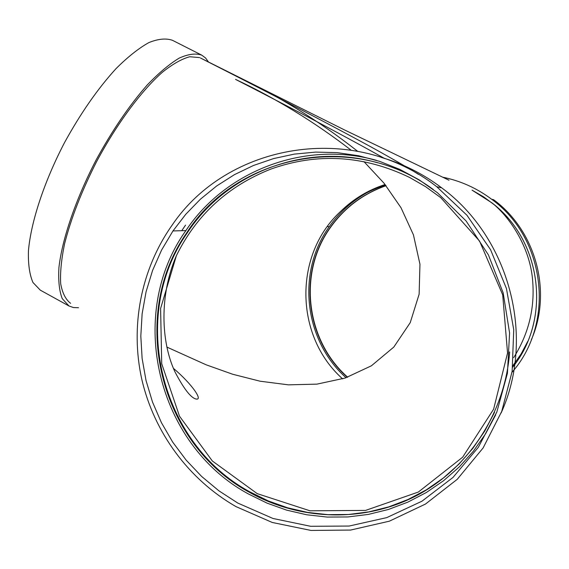 <?xml version="1.0" encoding="UTF-8"?>
<svg xmlns="http://www.w3.org/2000/svg" width="569" height="569" viewBox="0 0 569 569"><rect width="100%" height="100%" fill="white"/><g stroke="black" fill="none" stroke-linecap="round" stroke-linejoin="round"><path stroke-width="0.85" d="M385.547 185.089L380.227 186.867C365.412 192.286 352.289 200.402 340.852 211.206C293.448 254.393 294.472 336.158 342.616 378.862M512.705 367.154C550.963 319.842 542.285 242.828 494.084 204.605L483.472 196.76L472.028 190.138L492 202.913C541.866 240.609 551.638 319.074 512.705 367.169M166.824 347.062L206.184 364.821L232.693 374.253L260.09 381.209L288.412 384.843L316.961 384.132L345.134 378.058L371.415 365.789L393.812 347.069L410.235 322.644L419.125 294.209L419.958 264.215L413.435 234.862L401.017 207.742L384.025 183.197L363.975 161.639M350.909 150.017C314.259 121.851 275.809 98.309 235.559 79.397C298.199 111.474 347.951 137.876 384.815 158.616M377.581 162.77C305.574 142.03 226.249 172.912 187.009 233.24C129.035 316.264 159.996 443.578 250.047 491.965L268.404 500.976L287.679 507.833L307.616 512.42L327.972 514.653L348.463 514.483L368.819 511.887L388.762 506.879L408.016 499.504L426.309 489.845L443.365 478.003L458.941 464.14L472.803 448.429L484.724 431.082L494.532 412.34M270.958 169.057C317.431 152.513 363.634 155.301 409.566 177.428L425.612 186.682L440.783 197.685L479.56 241.092L502.697 294.834L507.548 353.008L493.629 409.161L462.682 457.177L418.343 492.05L365.575 510.407L309.991 510.806L257.216 493.636L212.329 460.975L179.505 416.216L161.717 363.726L160.6 308.483L176.369 255.716C196.461 214.883 227.991 185.992 270.958 169.057M512.882 365.682L521.097 353.982L527.79 341.315M367.425 192.429C352.09 200.964 339.387 212.351 329.316 226.59C296.342 272.039 304.002 340.234 346.052 377.752M385.967 185.622C362.531 193.887 343.761 208.112 329.65 228.297C297.615 273.433 305.695 340.554 347.382 377.297M386.031 185.7C362.673 193.965 343.961 208.162 329.892 228.283C297.864 273.404 305.973 340.497 347.666 377.197M531.204 340.084C552.499 292.11 536.041 230.858 493.543 199.676L491.609 199.235C476.801 188.14 460.421 180.771 442.469 177.137M511.986 372.332C555.493 322.893 545.664 238.091 491.609 199.235M448.991 180.224L344.245 129.803L200.437 57.981L235.26 75.713C278.035 95.571 318.768 120.72 357.46 151.162M199.598 57.59L189.762 56.744C181.824 58.877 172.734 64.013 162.492 72.156C141.297 90.827 116.695 123.942 96.488 161.838C81.63 191.113 70.99 218.46 64.56 243.881C61.345 259.5 60.058 272.771 60.684 283.703C62.37 293.063 65.684 299.607 70.62 303.327M501.125 412.973C535.749 336.876 509.504 237.686 441.722 187.862C423.279 173.936 403.137 163.787 381.308 157.414M185.565 225.111L181.739 230.701M236.014 506.616L272.238 522.463L310.98 530.436L350.604 530.059L389.352 521.19L425.47 504.063L457.241 479.318L483.095 447.981L501.716 411.444L512.128 371.393L513.743 329.75L506.446 288.533L490.585 249.741L466.95 215.26L436.743 186.724C353.626 121.24 227.394 143.047 172.016 225.303C140.92 269.393 129.967 326.485 141.837 379.466C154.05 432.383 188.723 479.56 236.014 506.616M237.806 503.074L272.992 518.48L310.617 526.289L349.103 526.048L386.778 517.612L421.949 501.211L452.974 477.448L478.358 447.284L496.829 412.034L507.427 373.321L509.582 332.943L503.152 292.836L488.422 254.919L466.125 221L437.376 192.671L419.282 179.925L399.929 169.441L379.594 161.34L358.57 155.721L337.154 152.634L315.653 152.101L294.351 154.107L273.54 158.595L253.482 165.479L234.449 174.647L216.675 185.956L200.373 199.235L185.75 214.3L172.962 230.943L161.575 250.083L152.57 270.467L146.062 291.805L142.129 313.789L140.813 336.115L142.122 358.47L146.041 380.554L152.506 402.048L161.425 422.667L172.699 442.127L186.163 460.136L201.639 476.459L218.93 490.841L237.806 503.074M376.337 160.294C304.394 140.294 225.63 170.885 185.885 230.587C125.913 314.593 156.895 444.766 248.674 494.091L267.167 503.181L286.57 510.109L306.648 514.767L327.139 517.065L347.787 516.958L368.307 514.426L388.421 509.468L407.859 502.135L426.337 492.512L443.6 480.691L459.389 466.836L473.465 451.11L485.62 433.734L495.663 414.936M433.251 189.477C353.769 130.635 236.142 154.512 186.419 233.262C128.359 316.407 159.363 443.905 249.549 492.377C300.169 520.834 364.288 522.797 416.508 495.663C468.564 468.358 505.158 412.895 509.646 351.948M78.501 307.722L73.422 307.545L68.97 305.98L62.256 298.654C59.261 291.022 58.159 280.617 58.941 267.444C62.142 239.08 75.762 199.1 96.189 159.839C112.434 130.109 129.533 105.066 147.492 84.703C158.95 72.825 169.526 63.956 179.214 58.102C188.183 54.069 195.672 53.081 201.703 55.122L205.53 57.946L208.538 62.085M68.97 305.98L40.299 290.154L32.966 282.494C29.552 274.656 28.052 264.08 28.45 250.758C30.918 222.116 44.012 182.073 64.325 142.975C80.528 113.402 97.79 88.593 116.112 68.55C127.84 56.886 138.736 48.251 148.793 42.625C158.139 38.827 166.041 38.059 172.492 40.321L201.703 55.122M340.852 211.206C353.569 198.851 368.321 189.961 385.099 184.527M327.303 226.647L329.316 226.59M494.084 204.605C511.439 219.414 528.807 247.344 532.243 276.52C535.55 305.724 529.355 332.773 513.658 357.652M235.26 75.713C282.075 99.646 322.388 120.713 356.194 138.9C387.795 155.742 416.387 172.734 418.315 174.32M436.743 186.724L441.722 187.862M172.962 230.943L185.885 230.587M186.419 233.262L187.009 233.24M176.369 255.716C159.327 294.87 160.814 341.578 174.911 371.749C183.09 387.461 189.754 396.437 194.911 398.684C204.577 402.176 192.237 384.182 173.424 368.342"/></g></svg>
